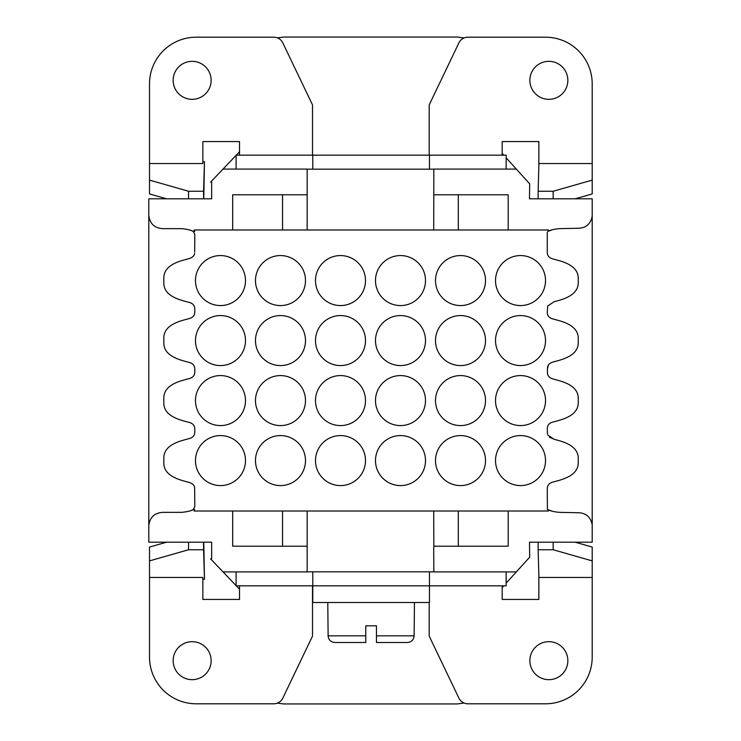 <?xml version="1.0" encoding="UTF-8"?>
<svg xmlns="http://www.w3.org/2000/svg" width="741" height="741" viewBox="0 0 741 741"><rect width="100%" height="100%" fill="white"/><g stroke="black" fill="none" stroke-linecap="round" stroke-linejoin="round"><path stroke-width="1.11" d="M548.859 61.327A19.007 19.007 0 0 1 565.309 89.828A19.007 19.007 0 0 1 532.399 89.828A19.007 19.007 0 0 1 548.859 61.327M192.141 61.327A19.007 19.007 0 0 0 175.691 89.828A19.007 19.007 0 0 0 208.601 89.828A19.007 19.007 0 0 0 192.141 61.327M548.859 679.673A19.007 19.007 0 0 0 565.309 651.172A19.007 19.007 0 0 0 532.399 651.172A19.007 19.007 0 0 0 548.859 679.673M192.141 679.673A19.007 19.007 0 0 1 175.691 651.172A19.007 19.007 0 0 1 208.601 651.172A19.007 19.007 0 0 1 192.141 679.673M376.456 642.503L407.402 642.503L376.456 642.503L376.456 635.834L376.456 642.503M414.46 602.498L414.126 635.834L376.456 635.834L376.456 625.839L365.785 625.839L365.785 642.503L334.839 642.503C330.773 642.123 328.532 639.9 328.115 635.834L365.785 635.834L365.785 642.503M328.115 635.834L327.781 602.498M236.101 571.913L236.101 585.835L429.456 585.835L429.456 602.498L312.776 602.498L312.776 571.83L433.837 571.83M429.456 571.83L429.456 585.835L506.14 585.835L506.14 571.913M236.101 585.64L210.592 558.862L211.657 558.853L211.657 542.19L148.802 542.19L148.802 525.675C149.765 517.385 154.415 512.939 162.742 512.346L181.526 512.346C187.028 511.864 190.928 510.929 193.225 509.53L194.716 509.53L194.031 511.012L548.377 511.012L547.775 509.53C550.072 510.929 553.972 511.864 559.474 512.346L577.452 512.726C585.714 512.689 590.623 516.727 592.198 524.832L592.198 542.19L529.491 542.19L529.676 557.158L506.14 583.176M503.732 585.835L502.185 587.548M239.528 589.243L236.277 585.835M464.088 703.042L457.178 703.95L283.822 703.95L277.347 703.153M236.101 155.36L210.592 182.138L211.657 182.147L211.657 198.81L148.802 198.81L148.802 525.675M282.562 546.2L282.562 511.012M508.196 511.012L508.196 546.2L433.837 546.2L433.837 547.682L433.717 511.012M458.309 546.2L458.309 511.012M232.683 511.012L232.683 546.2L307.154 546.2L307.154 511.012M307.154 571.83L312.776 571.83M148.802 215.325C149.765 223.615 154.415 228.061 162.742 228.654L181.526 228.654C187.028 229.136 190.928 230.071 193.225 231.47L194.716 231.47L194.031 229.988L548.377 229.988L547.775 231.47C550.072 230.071 553.972 229.136 559.474 228.654L577.452 228.274C585.714 228.311 590.623 224.273 592.198 216.168L592.198 198.81L529.491 198.81L529.676 183.842L516.329 169.087L433.837 169.087L433.717 229.988M202.858 579.342L204.479 579.342L203.766 542.19M166.577 542.19L149.515 547.062L149.515 656.952A46.674 46.674 0 0 0 196.189 703.802L273.809 703.802A10.004 10.004 0 0 0 282.525 698.707L312.517 636.084L312.517 585.835M204.479 579.342L203.571 549.748L188.547 549.748L188.547 542.19M188.547 549.748L149.515 560.891M203.571 549.748L203.571 542.19M307.154 546.2L307.154 571.913L223.022 571.913M508.196 229.988L508.196 194.8L433.837 194.8L433.717 193.318M516.329 169.087L506.14 157.824M503.732 155.165L502.185 153.452M464.088 37.958L457.178 37.05L283.822 37.05L277.347 37.847M239.528 151.757L236.277 155.165M232.683 229.988L232.683 194.8L307.154 194.8L307.154 169.087L223.022 169.087M552.332 229.738L547.914 231.368M592.198 524.832L592.198 216.168M548.451 364.915L547.414 368.814C547.358 365.1 549.563 362.757 554.027 361.784C558.797 360.2 578.249 357.023 578.249 342.731L578.249 338.267C578.249 323.974 558.797 320.797 554.027 319.204C549.396 318.343 547.145 315.879 547.275 311.822L547.756 305.95L554.027 301.782C558.797 300.188 578.249 297.011 578.249 282.719L578.249 278.255C578.249 263.963 558.797 260.786 554.027 259.202C549.396 258.331 547.145 255.867 547.275 251.82L547.275 232.433M547.414 368.944L547.414 372.186C547.358 375.9 549.563 378.243 554.027 379.216C558.797 380.8 578.249 383.977 578.249 398.269L578.249 402.733C578.249 417.026 558.797 420.203 554.027 421.796C549.396 422.657 547.145 425.121 547.275 429.178L547.525 434.004M578.239 458.29L578.249 458.281C578.249 443.989 558.797 440.812 554.027 439.218L549.34 437.134M552.332 511.262L547.914 509.632M547.386 509.197L547.275 489.18C547.145 485.133 549.396 482.669 554.027 481.798C558.797 480.214 578.249 477.037 578.249 462.745L578.249 458.633M458.309 194.8L458.309 229.988M307.154 194.8L307.154 229.988M282.562 194.8L282.562 229.988M193.068 231.349L192.382 230.933M192.049 230.766L189.733 229.979M193.068 509.651L192.382 510.067M192.049 510.234L189.733 511.021M194.679 252.107L194.8 234.258L193.225 231.47M193.225 509.53L194.8 506.742L194.642 487.55C194.179 484.864 191.984 483.067 188.047 482.159C183.277 480.566 163.826 477.389 163.826 463.097L163.826 457.919C163.826 443.627 183.277 440.45 188.047 438.867C192.679 437.996 194.929 435.541 194.8 431.484L194.8 429.53C194.929 425.473 192.679 423.018 188.047 422.148C183.277 420.564 163.826 417.387 163.826 403.095L163.826 397.917C163.826 383.625 183.277 380.448 188.047 378.855C192.679 377.993 194.929 375.53 194.8 371.473L194.8 369.527C194.929 365.47 192.679 363.007 188.047 362.145C183.277 360.552 163.826 357.375 163.826 343.083L163.826 337.905C163.826 323.613 183.277 320.436 188.047 318.852C192.679 317.982 194.929 315.527 194.8 311.47L194.8 309.516C194.929 305.459 192.679 303.004 188.047 302.133C183.277 300.55 163.826 297.373 163.826 283.081L163.826 277.903C163.826 263.611 183.277 260.434 188.047 258.841C191.984 257.933 194.179 256.136 194.642 253.45M516.329 571.913L433.837 571.913L433.717 547.682M520.515 255.562A24.999 24.999 0 0 1 542.171 293.065A24.999 24.999 0 0 1 498.869 293.065A24.999 24.999 0 0 1 520.515 255.562M460.513 255.562A24.999 24.999 0 0 1 482.159 293.065A24.999 24.999 0 0 1 438.857 293.065A24.999 24.999 0 0 1 460.513 255.562M400.501 255.562A24.999 24.999 0 0 1 422.157 293.065A24.999 24.999 0 0 1 378.846 293.065A24.999 24.999 0 0 1 400.501 255.562M340.499 255.562A24.999 24.999 0 0 1 362.145 293.065A24.999 24.999 0 0 1 318.843 293.065A24.999 24.999 0 0 1 340.499 255.562M280.487 255.562A24.999 24.999 0 0 1 302.143 293.065A24.999 24.999 0 0 1 258.831 293.065A24.999 24.999 0 0 1 280.487 255.562M220.475 255.562A24.999 24.999 0 0 1 242.131 293.065A24.999 24.999 0 0 1 198.829 293.065A24.999 24.999 0 0 1 220.475 255.562M520.515 315.564A24.999 24.999 0 0 1 542.171 353.068A24.999 24.999 0 0 1 498.869 353.068A24.999 24.999 0 0 1 520.515 315.564M460.513 315.564A24.999 24.999 0 0 1 482.159 353.068A24.999 24.999 0 0 1 438.857 353.068A24.999 24.999 0 0 1 460.513 315.564M400.501 315.564A24.999 24.999 0 0 1 422.157 353.068A24.999 24.999 0 0 1 378.846 353.068A24.999 24.999 0 0 1 400.501 315.564M340.499 315.564A24.999 24.999 0 0 1 362.145 353.068A24.999 24.999 0 0 1 318.843 353.068A24.999 24.999 0 0 1 340.499 315.564M280.487 315.564A24.999 24.999 0 0 1 302.143 353.068A24.999 24.999 0 0 1 258.831 353.068A24.999 24.999 0 0 1 280.487 315.564M220.475 315.564A24.999 24.999 0 0 1 242.131 353.068A24.999 24.999 0 0 1 198.829 353.068A24.999 24.999 0 0 1 220.475 315.564M520.515 375.576A24.999 24.999 0 0 1 542.171 413.08A24.999 24.999 0 0 1 498.869 413.08A24.999 24.999 0 0 1 520.515 375.576M460.513 375.576A24.999 24.999 0 0 1 482.159 413.08A24.999 24.999 0 0 1 438.857 413.08A24.999 24.999 0 0 1 460.513 375.576M400.501 375.576A24.999 24.999 0 0 1 422.157 413.08A24.999 24.999 0 0 1 378.846 413.08A24.999 24.999 0 0 1 400.501 375.576M340.499 375.576A24.999 24.999 0 0 1 362.145 413.08A24.999 24.999 0 0 1 318.843 413.08A24.999 24.999 0 0 1 340.499 375.576M280.487 375.576A24.999 24.999 0 0 1 302.143 413.08A24.999 24.999 0 0 1 258.831 413.08A24.999 24.999 0 0 1 280.487 375.576M220.475 375.576A24.999 24.999 0 0 1 242.131 413.08A24.999 24.999 0 0 1 198.829 413.08A24.999 24.999 0 0 1 220.475 375.576M520.515 435.578A24.999 24.999 0 0 1 542.171 473.082A24.999 24.999 0 0 1 498.869 473.082A24.999 24.999 0 0 1 520.515 435.578M460.513 435.578A24.999 24.999 0 0 1 482.159 473.082A24.999 24.999 0 0 1 438.857 473.082A24.999 24.999 0 0 1 460.513 435.578M400.501 435.578A24.999 24.999 0 0 1 422.157 473.082A24.999 24.999 0 0 1 378.846 473.082A24.999 24.999 0 0 1 400.501 435.578M340.499 435.578A24.999 24.999 0 0 1 362.145 473.082A24.999 24.999 0 0 1 318.843 473.082A24.999 24.999 0 0 1 340.499 435.578M280.487 435.578A24.999 24.999 0 0 1 302.143 473.082A24.999 24.999 0 0 1 258.831 473.082A24.999 24.999 0 0 1 280.487 435.578M220.475 435.578A24.999 24.999 0 0 1 242.131 473.082A24.999 24.999 0 0 1 198.829 473.082A24.999 24.999 0 0 1 220.475 435.578M554.027 439.218L547.756 435.05M239.528 585.835L239.528 599.432L202.858 599.432L202.858 577.471L149.515 577.471M538.855 575.062L538.855 599.432L502.185 599.432L502.185 585.835M429.196 602.498L429.196 636.084L459.188 698.707A10.004 10.004 0 0 0 467.904 703.802L545.524 703.802A46.674 46.674 0 0 0 592.198 656.952L592.198 547.062L575.127 542.19M592.198 560.891L553.166 549.748L538.142 549.748L538.92 577.471L592.198 577.471M538.142 549.748L538.142 542.19M553.166 549.748L553.166 542.19M307.154 169.17L433.837 169.17M236.101 169.087L236.101 155.165L506.14 155.165L506.14 169.087M592.198 180.109L553.166 191.252L538.142 191.252L538.92 163.529L592.198 163.529L592.198 193.938L575.127 198.81M538.142 191.252L538.142 198.81M553.166 191.252L553.166 198.81M538.855 165.938L538.855 141.568L502.185 141.568L502.185 155.165M429.196 155.165L429.196 104.916L459.188 42.293A10.004 10.004 0 0 1 467.904 37.198L545.524 37.198A46.674 46.674 0 0 1 592.198 84.048L592.198 163.529M202.858 161.658L204.479 161.658L203.571 191.252L188.547 191.252L149.515 180.109L149.515 84.048A46.674 46.674 0 0 1 196.189 37.198L273.809 37.198A10.004 10.004 0 0 1 282.525 42.293L312.517 104.916L312.517 155.165M149.515 163.529L202.858 163.529L202.858 141.568L239.528 141.568L239.528 155.165M204.479 161.658L203.766 198.81M149.515 180.109L149.515 193.938L166.577 198.81M429.456 155.165L429.456 169.17M312.776 155.165L312.776 169.17M203.571 191.252L203.571 198.81M188.547 191.252L188.547 198.81M414.126 635.834C413.719 639.9 411.477 642.114 407.402 642.503"/></g></svg>
